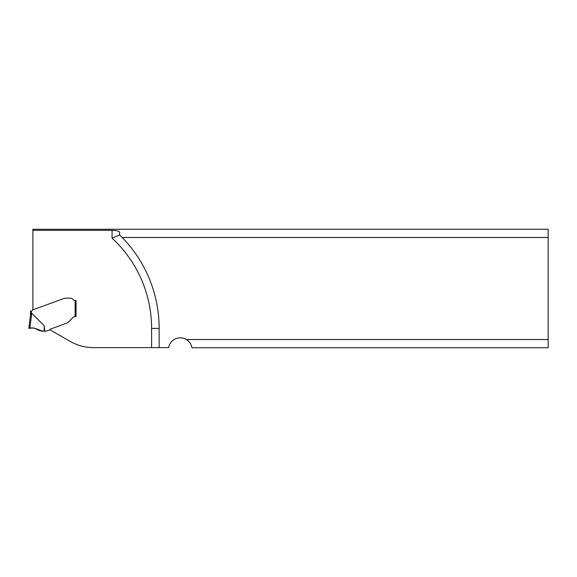<?xml version="1.0" encoding="UTF-8"?>
<svg xmlns="http://www.w3.org/2000/svg" width="577" height="577" viewBox="0 0 577 577"><rect width="100%" height="100%" fill="white"/><g stroke="black" fill="none" stroke-linecap="round" stroke-linejoin="round"><path stroke-width="0.87" d="M159.144 328.392A130.294 130.294 0 0 0 122.194 237.486L119.627 234.918L112.068 238.171A122.742 122.742 0 0 1 151.592 328.392L159.144 328.392L159.144 347.628L168.592 347.628L168.866 346.582A11.8 11.8 0 0 1 186.342 339.514L548.15 339.514L548.15 237.486L122.194 237.486M548.15 237.486L548.15 229.264L32.875 229.264L32.875 230.338L112.068 230.338L112.068 238.171M119.627 234.918L119.627 232.358C119.165 231.132 116.648 230.461 112.068 230.338M44.912 331.227L44.256 331.227L44.133 325.659L44.912 331.227L45.807 331.227A0.945 0.945 0 0 0 46.124 331.169L49.37 329.986A0.945 0.945 0 0 0 49.802 329.662L69.968 341.303A47.206 47.206 0 0 0 93.568 347.628L159.144 347.628M548.15 339.514L548.15 347.736L191.917 347.736C191.261 344.18 189.4 341.44 186.342 339.514M32.875 230.338L32.875 309.827L64.09 298.46A4.724 4.724 0 0 1 64.725 298.28L64.985 298.237A6.895 4.724 180 0 1 66.088 298.179L70.394 298.179A3.541 3.541 0 0 1 73.229 299.593A2.358 2.358 0 0 0 75.118 300.538A2.358 2.358 0 0 1 73.229 299.593A3.541 3.541 0 0 0 70.394 298.179L66.088 298.179A6.895 4.724 180 0 0 64.985 298.237L64.725 298.28A4.724 4.724 0 0 0 64.09 298.46L32.665 309.899A0.469 0.469 0 0 0 32.413 310.109L32.204 310.484A1.414 1.414 0 0 1 31.447 311.111L30.502 311.191L30.502 314.934L31.721 313.268L44.133 325.659M75.118 300.538L76.056 300.538L76.056 316.448L75.118 316.477L75.118 300.538L76.056 300.538L76.056 316.448M49.802 329.662A1.89 1.89 0 0 1 50.675 329.005L66.651 323.192A4.724 4.724 0 0 0 67.617 322.709A6.232 4.724 -45 0 0 68.591 321.879L72.918 317.552A3.779 3.779 0 0 1 75.118 316.477M30.978 311.191L31.447 311.111L31.447 313.462L30.509 314.862L28.85 328.392L29.881 328.219L28.85 328.392L30.509 314.862M44.256 331.227L38.421 330.195C35.918 328.234 33.069 327.57 29.881 328.219L31.721 313.268M29.881 328.219L32.521 328.039M35.406 328.472L36.726 329.005M42.835 331.212L42.835 331.212C40.318 331.018 38.053 330.174 36.034 328.688C33.379 327.931 30.992 327.83 28.872 328.385L29.687 328.248C34.642 326.611 38.161 331.025 42.835 331.212L36.228 328.767M151.592 347.628L151.592 328.392"/></g></svg>

